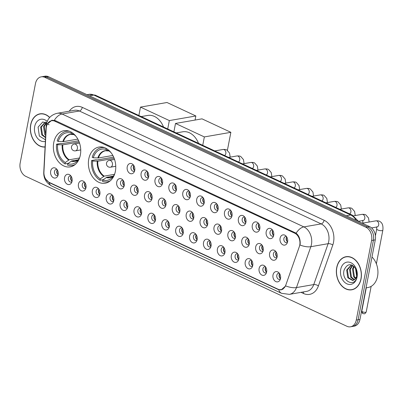 <?xml version="1.0" encoding="UTF-8"?>
<svg xmlns="http://www.w3.org/2000/svg" width="403" height="403" viewBox="0 0 403 403"><rect width="100%" height="100%" fill="white"/><g stroke="black" fill="none" stroke-linecap="round" stroke-linejoin="round"><path stroke-width="0.6" d="M88.776 158.933A18.357 13.531 -99.9 0 0 105.213 183.229A18.357 13.531 -99.9 0 0 115.369 171.351A18.357 13.531 -99.9 0 0 98.931 147.06A18.357 13.531 -99.9 0 0 88.776 158.933M53.76 142.586A18.357 13.531 -99.9 0 0 70.198 166.877A18.357 13.531 -99.9 0 0 80.348 154.999A18.357 13.531 -99.9 0 0 63.916 130.708A18.357 13.531 -99.9 0 0 53.76 142.586M72.082 181.179A5.194 3.829 80.1 0 1 71.462 182.861A5.194 3.829 80.1 0 1 66.686 183.849A5.194 3.829 80.1 0 1 64.556 177.663A5.194 3.829 80.1 0 1 70.117 175.124A5.194 3.829 80.1 0 1 72.082 181.179M70.953 176.015A3.118 2.297 -99.9 0 0 70.092 175.95A3.118 2.297 -99.9 0 0 68.369 177.965A3.118 2.297 -99.9 0 0 71.16 182.091A3.118 2.297 -99.9 0 0 71.946 181.738M85.98 187.667A5.194 3.829 80.1 0 1 85.36 189.35A5.194 3.829 80.1 0 1 80.585 190.337A5.194 3.829 80.1 0 1 78.454 184.151A5.194 3.829 80.1 0 1 84.015 181.612A5.194 3.829 80.1 0 1 85.98 187.667M84.852 182.504A3.118 2.297 -99.9 0 0 83.99 182.438A3.118 2.297 -99.9 0 0 82.262 184.453A3.118 2.297 -99.9 0 0 85.053 188.579A3.118 2.297 -99.9 0 0 85.844 188.226M99.873 194.155A5.194 3.829 80.1 0 1 99.254 195.838A5.194 3.829 80.1 0 1 94.483 196.825A5.194 3.829 80.1 0 1 92.352 190.639A5.194 3.829 80.1 0 1 97.914 188.1A5.194 3.829 80.1 0 1 99.873 194.155M98.745 188.992A3.118 2.297 -99.9 0 0 97.884 188.926A3.118 2.297 -99.9 0 0 96.161 190.941A3.118 2.297 -99.9 0 0 98.952 195.067A3.118 2.297 -99.9 0 0 99.737 194.714M113.772 200.644A5.194 3.829 80.1 0 1 113.152 202.326A5.194 3.829 80.1 0 1 108.377 203.314A5.194 3.829 80.1 0 1 106.246 197.127A5.194 3.829 80.1 0 1 111.807 194.589A5.194 3.829 80.1 0 1 113.772 200.644M112.644 195.48A3.118 2.297 -99.9 0 0 111.782 195.415A3.118 2.297 -99.9 0 0 110.059 197.43A3.118 2.297 -99.9 0 0 112.85 201.555A3.118 2.297 -99.9 0 0 113.636 201.203M127.67 207.127A5.194 3.829 80.1 0 1 127.051 208.814A5.194 3.829 80.1 0 1 122.275 209.802A5.194 3.829 80.1 0 1 120.144 203.616A5.194 3.829 80.1 0 1 125.706 201.077A5.194 3.829 80.1 0 1 127.67 207.127M126.537 201.968A3.118 2.297 -99.9 0 0 125.681 201.903A3.118 2.297 -99.9 0 0 123.953 203.918A3.118 2.297 -99.9 0 0 126.744 208.044A3.118 2.297 -99.9 0 0 127.534 207.691M141.564 213.615A5.194 3.829 80.1 0 1 140.944 215.298A5.194 3.829 80.1 0 1 136.174 216.29A5.194 3.829 80.1 0 1 134.043 210.104A5.194 3.829 80.1 0 1 139.604 207.565A5.194 3.829 80.1 0 1 141.564 213.615M140.435 208.457A3.118 2.297 -99.9 0 0 139.574 208.391A3.118 2.297 -99.9 0 0 137.851 210.406A3.118 2.297 -99.9 0 0 140.642 214.532A3.118 2.297 -99.9 0 0 141.428 214.179M155.462 220.103A5.194 3.829 80.1 0 1 154.843 221.786A5.194 3.829 80.1 0 1 150.067 222.778A5.194 3.829 80.1 0 1 147.936 216.592A5.194 3.829 80.1 0 1 153.498 214.053A5.194 3.829 80.1 0 1 155.462 220.103M154.334 214.945A3.118 2.297 -99.9 0 0 153.472 214.88A3.118 2.297 -99.9 0 0 151.75 216.895A3.118 2.297 -99.9 0 0 154.54 221.02A3.118 2.297 -99.9 0 0 155.326 220.668M169.361 226.592A5.194 3.829 80.1 0 1 168.741 228.274A5.194 3.829 80.1 0 1 163.966 229.267A5.194 3.829 80.1 0 1 161.835 223.081A5.194 3.829 80.1 0 1 167.396 220.537A5.194 3.829 80.1 0 1 169.361 226.592M168.227 221.433A3.118 2.297 -99.9 0 0 167.366 221.368A3.118 2.297 -99.9 0 0 165.643 223.383A3.118 2.297 -99.9 0 0 168.434 227.509A3.118 2.297 -99.9 0 0 169.225 227.156M183.254 233.08A5.194 3.829 80.1 0 1 182.635 234.763A5.194 3.829 80.1 0 1 177.859 235.755A5.194 3.829 80.1 0 1 175.728 229.569A5.194 3.829 80.1 0 1 181.295 227.025A5.194 3.829 80.1 0 1 183.254 233.08M182.126 227.922A3.118 2.297 -99.9 0 0 181.264 227.851A3.118 2.297 -99.9 0 0 179.542 229.871A3.118 2.297 -99.9 0 0 182.332 233.997A3.118 2.297 -99.9 0 0 183.118 233.639M197.153 239.568A5.194 3.829 80.1 0 1 196.533 241.251A5.194 3.829 80.1 0 1 191.757 242.243A5.194 3.829 80.1 0 1 189.627 236.057A5.194 3.829 80.1 0 1 195.188 233.513A5.194 3.829 80.1 0 1 197.153 239.568M196.024 234.41A3.118 2.297 -99.9 0 0 195.163 234.339A3.118 2.297 -99.9 0 0 193.435 236.359A3.118 2.297 -99.9 0 0 196.231 240.485A3.118 2.297 -99.9 0 0 197.017 240.128M211.051 246.057A5.194 3.829 80.1 0 1 210.431 247.739A5.194 3.829 80.1 0 1 205.656 248.732A5.194 3.829 80.1 0 1 203.525 242.546A5.194 3.829 80.1 0 1 209.086 240.002A5.194 3.829 80.1 0 1 211.051 246.057M209.918 240.898A3.118 2.297 -99.9 0 0 209.056 240.828A3.118 2.297 -99.9 0 0 207.333 242.848A3.118 2.297 -99.9 0 0 210.124 246.974A3.118 2.297 -99.9 0 0 210.91 246.616M224.945 252.545A5.194 3.829 80.1 0 1 224.325 254.228A5.194 3.829 80.1 0 1 219.549 255.22A5.194 3.829 80.1 0 1 217.419 249.034A5.194 3.829 80.1 0 1 222.98 246.49A5.194 3.829 80.1 0 1 224.945 252.545M223.816 247.387A3.118 2.297 -99.9 0 0 222.955 247.316A3.118 2.297 -99.9 0 0 221.232 249.336A3.118 2.297 -99.9 0 0 224.023 253.462A3.118 2.297 -99.9 0 0 224.809 253.104M238.843 259.033A5.194 3.829 80.1 0 1 238.223 260.716A5.194 3.829 80.1 0 1 233.448 261.708A5.194 3.829 80.1 0 1 231.317 255.522A5.194 3.829 80.1 0 1 236.878 252.978A5.194 3.829 80.1 0 1 238.843 259.033M237.715 253.875A3.118 2.297 -99.9 0 0 236.853 253.804A3.118 2.297 -99.9 0 0 235.125 255.824A3.118 2.297 -99.9 0 0 237.916 259.945A3.118 2.297 -99.9 0 0 238.707 259.592M252.736 265.522A5.194 3.829 80.1 0 1 252.117 267.204A5.194 3.829 80.1 0 1 247.346 268.197A5.194 3.829 80.1 0 1 245.215 262.01A5.194 3.829 80.1 0 1 250.777 259.467A5.194 3.829 80.1 0 1 252.736 265.522M251.608 260.363A3.118 2.297 -99.9 0 0 250.747 260.293A3.118 2.297 -99.9 0 0 249.024 262.313A3.118 2.297 -99.9 0 0 251.815 266.433A3.118 2.297 -99.9 0 0 252.6 266.081M266.635 272.01A5.194 3.829 80.1 0 1 266.015 273.692A5.194 3.829 80.1 0 1 261.24 274.685A5.194 3.829 80.1 0 1 259.109 268.499A5.194 3.829 80.1 0 1 264.67 265.955A5.194 3.829 80.1 0 1 266.635 272.01M265.506 266.851A3.118 2.297 -99.9 0 0 264.645 266.781A3.118 2.297 -99.9 0 0 262.922 268.801A3.118 2.297 -99.9 0 0 265.713 272.922A3.118 2.297 -99.9 0 0 266.499 272.569M280.533 278.498A5.194 3.829 80.1 0 1 279.914 280.181A5.194 3.829 80.1 0 1 275.138 281.173A5.194 3.829 80.1 0 1 273.007 274.982A5.194 3.829 80.1 0 1 278.569 272.443A5.194 3.829 80.1 0 1 280.533 278.498M279.4 273.335A3.118 2.297 -99.9 0 0 278.544 273.269A3.118 2.297 -99.9 0 0 276.816 275.284A3.118 2.297 -99.9 0 0 279.606 279.41A3.118 2.297 -99.9 0 0 280.397 279.057M58.188 174.69A5.194 3.829 80.1 0 1 57.569 176.373A5.194 3.829 80.1 0 1 52.793 177.36A5.194 3.829 80.1 0 1 50.662 171.174A5.194 3.829 80.1 0 1 56.224 168.635A5.194 3.829 80.1 0 1 58.188 174.69M57.055 169.527A3.118 2.297 -99.9 0 0 56.193 169.462A3.118 2.297 -99.9 0 0 54.47 171.476A3.118 2.297 -99.9 0 0 57.261 175.602A3.118 2.297 -99.9 0 0 58.047 175.25M124.26 185.511A5.194 3.829 80.1 0 1 123.64 187.194A5.194 3.829 80.1 0 1 118.865 188.186A5.194 3.829 80.1 0 1 116.734 182A5.194 3.829 80.1 0 1 122.295 179.461A5.194 3.829 80.1 0 1 124.26 185.511M123.127 180.353A3.118 2.297 -99.9 0 0 122.27 180.287A3.118 2.297 -99.9 0 0 120.542 182.302A3.118 2.297 -99.9 0 0 123.333 186.428A3.118 2.297 -99.9 0 0 124.124 186.075M138.153 191.999A5.194 3.829 80.1 0 1 137.534 193.682A5.194 3.829 80.1 0 1 132.763 194.674A5.194 3.829 80.1 0 1 130.632 188.488A5.194 3.829 80.1 0 1 136.194 185.944A5.194 3.829 80.1 0 1 138.153 191.999M137.025 186.841A3.118 2.297 -99.9 0 0 136.164 186.775A3.118 2.297 -99.9 0 0 134.441 188.79A3.118 2.297 -99.9 0 0 137.232 192.916A3.118 2.297 -99.9 0 0 138.017 192.563M152.052 198.488A5.194 3.829 80.1 0 1 151.432 200.17A5.194 3.829 80.1 0 1 146.657 201.162A5.194 3.829 80.1 0 1 144.526 194.976A5.194 3.829 80.1 0 1 150.087 192.433A5.194 3.829 80.1 0 1 152.052 198.488M150.924 193.329A3.118 2.297 -99.9 0 0 150.062 193.259A3.118 2.297 -99.9 0 0 148.339 195.279A3.118 2.297 -99.9 0 0 151.13 199.404A3.118 2.297 -99.9 0 0 151.916 199.047M165.95 204.976A5.194 3.829 80.1 0 1 165.331 206.658A5.194 3.829 80.1 0 1 160.555 207.651A5.194 3.829 80.1 0 1 158.424 201.465A5.194 3.829 80.1 0 1 163.986 198.921A5.194 3.829 80.1 0 1 165.95 204.976M164.817 199.817A3.118 2.297 -99.9 0 0 163.961 199.747A3.118 2.297 -99.9 0 0 162.233 201.767A3.118 2.297 -99.9 0 0 165.023 205.893A3.118 2.297 -99.9 0 0 165.814 205.535M179.844 211.464A5.194 3.829 80.1 0 1 179.224 213.147A5.194 3.829 80.1 0 1 174.449 214.139A5.194 3.829 80.1 0 1 172.318 207.953A5.194 3.829 80.1 0 1 177.884 205.409A5.194 3.829 80.1 0 1 179.844 211.464M178.715 206.306A3.118 2.297 -99.9 0 0 177.854 206.235A3.118 2.297 -99.9 0 0 176.131 208.255A3.118 2.297 -99.9 0 0 178.922 212.381A3.118 2.297 -99.9 0 0 179.708 212.023M193.742 217.952A5.194 3.829 80.1 0 1 193.123 219.635A5.194 3.829 80.1 0 1 188.347 220.627A5.194 3.829 80.1 0 1 186.216 214.441A5.194 3.829 80.1 0 1 191.778 211.897A5.194 3.829 80.1 0 1 193.742 217.952M192.614 212.794A3.118 2.297 -99.9 0 0 191.752 212.724A3.118 2.297 -99.9 0 0 190.025 214.744A3.118 2.297 -99.9 0 0 192.82 218.869A3.118 2.297 -99.9 0 0 193.606 218.512M207.641 224.441A5.194 3.829 80.1 0 1 207.021 226.123A5.194 3.829 80.1 0 1 202.246 227.116A5.194 3.829 80.1 0 1 200.115 220.93A5.194 3.829 80.1 0 1 205.676 218.386A5.194 3.829 80.1 0 1 207.641 224.441M206.507 219.282A3.118 2.297 -99.9 0 0 205.646 219.212A3.118 2.297 -99.9 0 0 203.923 221.232A3.118 2.297 -99.9 0 0 206.714 225.353A3.118 2.297 -99.9 0 0 207.5 225M221.534 230.929A5.194 3.829 80.1 0 1 220.915 232.612A5.194 3.829 80.1 0 1 216.139 233.604A5.194 3.829 80.1 0 1 214.008 227.418A5.194 3.829 80.1 0 1 219.57 224.874A5.194 3.829 80.1 0 1 221.534 230.929M220.406 225.771A3.118 2.297 -99.9 0 0 219.544 225.7A3.118 2.297 -99.9 0 0 217.822 227.72A3.118 2.297 -99.9 0 0 220.612 231.841A3.118 2.297 -99.9 0 0 221.398 231.488M235.433 237.417A5.194 3.829 80.1 0 1 234.813 239.1A5.194 3.829 80.1 0 1 230.037 240.092A5.194 3.829 80.1 0 1 227.907 233.906A5.194 3.829 80.1 0 1 233.468 231.362A5.194 3.829 80.1 0 1 235.433 237.417M234.304 232.259A3.118 2.297 -99.9 0 0 233.443 232.188A3.118 2.297 -99.9 0 0 231.715 234.208A3.118 2.297 -99.9 0 0 234.506 238.329A3.118 2.297 -99.9 0 0 235.297 237.977M249.326 243.906A5.194 3.829 80.1 0 1 248.706 245.588A5.194 3.829 80.1 0 1 243.936 246.581A5.194 3.829 80.1 0 1 241.805 240.389A5.194 3.829 80.1 0 1 247.366 237.851A5.194 3.829 80.1 0 1 249.326 243.906M248.198 238.742A3.118 2.297 -99.9 0 0 247.336 238.677A3.118 2.297 -99.9 0 0 245.613 240.692A3.118 2.297 -99.9 0 0 248.404 244.817A3.118 2.297 -99.9 0 0 249.19 244.465M263.224 250.394A5.194 3.829 80.1 0 1 262.605 252.077A5.194 3.829 80.1 0 1 257.829 253.069A5.194 3.829 80.1 0 1 255.698 246.878A5.194 3.829 80.1 0 1 261.26 244.339A5.194 3.829 80.1 0 1 263.224 250.394M262.096 245.231A3.118 2.297 -99.9 0 0 261.235 245.165A3.118 2.297 -99.9 0 0 259.512 247.18A3.118 2.297 -99.9 0 0 262.303 251.306A3.118 2.297 -99.9 0 0 263.088 250.953M277.123 256.882A5.194 3.829 80.1 0 1 276.503 258.565A5.194 3.829 80.1 0 1 271.728 259.552A5.194 3.829 80.1 0 1 269.597 253.366A5.194 3.829 80.1 0 1 275.158 250.827A5.194 3.829 80.1 0 1 277.123 256.882M275.99 251.719A3.118 2.297 -99.9 0 0 275.133 251.653A3.118 2.297 -99.9 0 0 273.405 253.668A3.118 2.297 -99.9 0 0 276.196 257.794A3.118 2.297 -99.9 0 0 276.987 257.441M134.743 170.383A5.194 3.829 80.1 0 1 134.123 172.066A5.194 3.829 80.1 0 1 129.353 173.058A5.194 3.829 80.1 0 1 127.222 166.872A5.194 3.829 80.1 0 1 132.783 164.328A5.194 3.829 80.1 0 1 134.743 170.383M133.615 165.225A3.118 2.297 -99.9 0 0 132.753 165.154A3.118 2.297 -99.9 0 0 131.03 167.174A3.118 2.297 -99.9 0 0 133.821 171.3A3.118 2.297 -99.9 0 0 134.607 170.943M148.642 176.872A5.194 3.829 80.1 0 1 148.022 178.554A5.194 3.829 80.1 0 1 143.246 179.547A5.194 3.829 80.1 0 1 141.115 173.361A5.194 3.829 80.1 0 1 146.677 170.817A5.194 3.829 80.1 0 1 148.642 176.872M147.513 171.713A3.118 2.297 -99.9 0 0 146.652 171.643A3.118 2.297 -99.9 0 0 144.929 173.663A3.118 2.297 -99.9 0 0 147.72 177.788A3.118 2.297 -99.9 0 0 148.506 177.431M162.54 183.36A5.194 3.829 80.1 0 1 161.92 185.042A5.194 3.829 80.1 0 1 157.145 186.035A5.194 3.829 80.1 0 1 155.014 179.849A5.194 3.829 80.1 0 1 160.575 177.305A5.194 3.829 80.1 0 1 162.54 183.36M161.407 178.202A3.118 2.297 -99.9 0 0 160.55 178.131A3.118 2.297 -99.9 0 0 158.822 180.151A3.118 2.297 -99.9 0 0 161.613 184.277A3.118 2.297 -99.9 0 0 162.404 183.919M176.433 189.848A5.194 3.829 80.1 0 1 175.814 191.531A5.194 3.829 80.1 0 1 171.038 192.523A5.194 3.829 80.1 0 1 168.907 186.337A5.194 3.829 80.1 0 1 174.474 183.793A5.194 3.829 80.1 0 1 176.433 189.848M175.305 184.69A3.118 2.297 -99.9 0 0 174.444 184.619A3.118 2.297 -99.9 0 0 172.721 186.639A3.118 2.297 -99.9 0 0 175.512 190.76A3.118 2.297 -99.9 0 0 176.297 190.407M190.332 196.337A5.194 3.829 80.1 0 1 189.712 198.019A5.194 3.829 80.1 0 1 184.937 199.011A5.194 3.829 80.1 0 1 182.806 192.825A5.194 3.829 80.1 0 1 188.367 190.281A5.194 3.829 80.1 0 1 190.332 196.337M189.203 191.178A3.118 2.297 -99.9 0 0 188.342 191.108A3.118 2.297 -99.9 0 0 186.619 193.128A3.118 2.297 -99.9 0 0 189.41 197.248A3.118 2.297 -99.9 0 0 190.196 196.896M204.23 202.825A5.194 3.829 80.1 0 1 203.611 204.507A5.194 3.829 80.1 0 1 198.835 205.5A5.194 3.829 80.1 0 1 196.704 199.314A5.194 3.829 80.1 0 1 202.266 196.77A5.194 3.829 80.1 0 1 204.23 202.825M203.097 197.666A3.118 2.297 -99.9 0 0 202.235 197.596A3.118 2.297 -99.9 0 0 200.513 199.616A3.118 2.297 -99.9 0 0 203.303 203.737A3.118 2.297 -99.9 0 0 204.089 203.384M218.124 209.313A5.194 3.829 80.1 0 1 217.504 210.996A5.194 3.829 80.1 0 1 212.729 211.988A5.194 3.829 80.1 0 1 210.598 205.797A5.194 3.829 80.1 0 1 216.159 203.258A5.194 3.829 80.1 0 1 218.124 209.313M216.995 204.15A3.118 2.297 -99.9 0 0 216.134 204.084A3.118 2.297 -99.9 0 0 214.411 206.099A3.118 2.297 -99.9 0 0 217.202 210.225A3.118 2.297 -99.9 0 0 217.988 209.872M232.022 215.801A5.194 3.829 80.1 0 1 231.403 217.484A5.194 3.829 80.1 0 1 226.627 218.476A5.194 3.829 80.1 0 1 224.496 212.285A5.194 3.829 80.1 0 1 230.058 209.746A5.194 3.829 80.1 0 1 232.022 215.801M230.894 210.638A3.118 2.297 -99.9 0 0 230.032 210.573A3.118 2.297 -99.9 0 0 228.305 212.588A3.118 2.297 -99.9 0 0 231.095 216.713A3.118 2.297 -99.9 0 0 231.886 216.361M245.921 222.29A5.194 3.829 80.1 0 1 245.296 223.972A5.194 3.829 80.1 0 1 240.526 224.96A5.194 3.829 80.1 0 1 238.395 218.774A5.194 3.829 80.1 0 1 243.956 216.235A5.194 3.829 80.1 0 1 245.921 222.29M244.787 217.126A3.118 2.297 -99.9 0 0 243.926 217.061A3.118 2.297 -99.9 0 0 242.203 219.076A3.118 2.297 -99.9 0 0 244.994 223.202A3.118 2.297 -99.9 0 0 245.78 222.849M259.814 228.778A5.194 3.829 80.1 0 1 259.194 230.461A5.194 3.829 80.1 0 1 254.419 231.448A5.194 3.829 80.1 0 1 252.288 225.262A5.194 3.829 80.1 0 1 257.849 222.723A5.194 3.829 80.1 0 1 259.814 228.778M258.686 223.615A3.118 2.297 -99.9 0 0 257.824 223.549A3.118 2.297 -99.9 0 0 256.101 225.564A3.118 2.297 -99.9 0 0 258.892 229.69A3.118 2.297 -99.9 0 0 259.678 229.337M273.713 235.266A5.194 3.829 80.1 0 1 273.093 236.949A5.194 3.829 80.1 0 1 268.317 237.936A5.194 3.829 80.1 0 1 266.187 231.75A5.194 3.829 80.1 0 1 271.748 229.211A5.194 3.829 80.1 0 1 273.713 235.266M272.579 230.103A3.118 2.297 -99.9 0 0 271.723 230.037A3.118 2.297 -99.9 0 0 269.995 232.052A3.118 2.297 -99.9 0 0 272.786 236.178A3.118 2.297 -99.9 0 0 273.577 235.826M287.606 241.755A5.194 3.829 80.1 0 1 286.986 243.437A5.194 3.829 80.1 0 1 282.216 244.425A5.194 3.829 80.1 0 1 280.085 238.238A5.194 3.829 80.1 0 1 285.646 235.7A5.194 3.829 80.1 0 1 287.606 241.755M286.478 236.591A3.118 2.297 -99.9 0 0 285.616 236.526A3.118 2.297 -99.9 0 0 283.893 238.541A3.118 2.297 -99.9 0 0 286.684 242.666A3.118 2.297 -99.9 0 0 287.47 242.314M72.046 181.345A3.118 2.297 80.1 0 1 70.671 177.567A3.118 2.297 80.1 0 1 71.18 176.353M85.945 187.833A3.118 2.297 80.1 0 1 84.57 184.055A3.118 2.297 80.1 0 1 85.078 182.836M99.843 194.322A3.118 2.297 80.1 0 1 98.468 190.543A3.118 2.297 80.1 0 1 98.972 189.324M113.737 200.81A3.118 2.297 80.1 0 1 112.361 197.032A3.118 2.297 80.1 0 1 112.87 195.813M127.635 207.298A3.118 2.297 80.1 0 1 126.26 203.52A3.118 2.297 80.1 0 1 126.769 202.301M141.529 213.786A3.118 2.297 80.1 0 1 140.158 210.008A3.118 2.297 80.1 0 1 140.662 208.789M155.427 220.275A3.118 2.297 80.1 0 1 154.052 216.492A3.118 2.297 80.1 0 1 154.561 215.278M169.325 226.763A3.118 2.297 80.1 0 1 167.95 222.98A3.118 2.297 80.1 0 1 168.454 221.766M183.219 233.251A3.118 2.297 80.1 0 1 181.844 229.468A3.118 2.297 80.1 0 1 182.352 228.254M197.117 239.74A3.118 2.297 80.1 0 1 195.742 235.957A3.118 2.297 80.1 0 1 196.251 234.742M211.016 246.228A3.118 2.297 80.1 0 1 209.641 242.445A3.118 2.297 80.1 0 1 210.144 241.231M224.909 252.716A3.118 2.297 80.1 0 1 223.534 248.933A3.118 2.297 80.1 0 1 224.043 247.719M238.808 259.205A3.118 2.297 80.1 0 1 237.432 255.421A3.118 2.297 80.1 0 1 237.941 254.207M252.706 265.693A3.118 2.297 80.1 0 1 251.331 261.91A3.118 2.297 80.1 0 1 251.835 260.696M266.6 272.181A3.118 2.297 80.1 0 1 265.224 268.398A3.118 2.297 80.1 0 1 265.733 267.184M280.498 278.669A3.118 2.297 80.1 0 1 279.123 274.886A3.118 2.297 80.1 0 1 279.632 273.672M58.153 174.857A3.118 2.297 80.1 0 1 56.778 171.079A3.118 2.297 80.1 0 1 57.281 169.864M124.225 185.682A3.118 2.297 80.1 0 1 122.85 181.899A3.118 2.297 80.1 0 1 123.358 180.685M138.118 192.171A3.118 2.297 80.1 0 1 136.748 188.387A3.118 2.297 80.1 0 1 137.252 187.173M152.017 198.659A3.118 2.297 80.1 0 1 150.641 194.876A3.118 2.297 80.1 0 1 151.15 193.662M165.915 205.147A3.118 2.297 80.1 0 1 164.54 201.364A3.118 2.297 80.1 0 1 165.044 200.15M179.809 211.635A3.118 2.297 80.1 0 1 178.433 207.852A3.118 2.297 80.1 0 1 178.942 206.638M193.707 218.124A3.118 2.297 80.1 0 1 192.332 214.341A3.118 2.297 80.1 0 1 192.841 213.127M207.605 224.612A3.118 2.297 80.1 0 1 206.23 220.829A3.118 2.297 80.1 0 1 206.734 219.615M221.499 231.1A3.118 2.297 80.1 0 1 220.124 227.317A3.118 2.297 80.1 0 1 220.632 226.103M235.397 237.589A3.118 2.297 80.1 0 1 234.022 233.805A3.118 2.297 80.1 0 1 234.531 232.591M249.296 244.077A3.118 2.297 80.1 0 1 247.921 240.294A3.118 2.297 80.1 0 1 248.424 239.08M263.189 250.56A3.118 2.297 80.1 0 1 261.814 246.782A3.118 2.297 80.1 0 1 262.323 245.568M277.088 257.049A3.118 2.297 80.1 0 1 275.712 253.27A3.118 2.297 80.1 0 1 276.221 252.056M134.708 170.555A3.118 2.297 80.1 0 1 133.338 166.771A3.118 2.297 80.1 0 1 133.841 165.557M148.606 177.043A3.118 2.297 80.1 0 1 147.231 173.26A3.118 2.297 80.1 0 1 147.74 172.046M162.505 183.531A3.118 2.297 80.1 0 1 161.129 179.748A3.118 2.297 80.1 0 1 161.633 178.534M176.398 190.02A3.118 2.297 80.1 0 1 175.023 186.236A3.118 2.297 80.1 0 1 175.532 185.022M190.297 196.508A3.118 2.297 80.1 0 1 188.921 192.725A3.118 2.297 80.1 0 1 189.43 191.511M204.195 202.996A3.118 2.297 80.1 0 1 202.82 199.213A3.118 2.297 80.1 0 1 203.324 197.999M218.088 209.484A3.118 2.297 80.1 0 1 216.713 205.701A3.118 2.297 80.1 0 1 217.222 204.487M231.987 215.968A3.118 2.297 80.1 0 1 230.612 212.19A3.118 2.297 80.1 0 1 231.121 210.976M245.885 222.456A3.118 2.297 80.1 0 1 244.51 218.678A3.118 2.297 80.1 0 1 245.014 217.464M259.779 228.944A3.118 2.297 80.1 0 1 258.404 225.166A3.118 2.297 80.1 0 1 258.912 223.952M273.677 235.433A3.118 2.297 80.1 0 1 272.302 231.654A3.118 2.297 80.1 0 1 272.811 230.44M287.571 241.921A3.118 2.297 80.1 0 1 286.201 238.143A3.118 2.297 80.1 0 1 286.704 236.924M46.224 128.345A9.35 6.896 80.1 0 1 46.416 126.784A9.35 6.896 80.1 0 1 51.589 120.734A9.35 6.896 80.1 0 1 54.868 121.212L294.674 233.171A9.35 6.896 80.1 0 1 299.369 246.535L285.843 284.992A9.35 6.896 80.1 0 1 281.062 289.576A9.35 6.896 80.1 0 1 277.783 289.092L49.211 182.378A9.35 6.896 80.1 0 1 43.932 172.051L46.224 128.345M49.715 117.434A16.795 12.382 -99.9 0 0 39.988 113.832A16.795 12.382 -99.9 0 0 30.699 124.703A16.795 12.382 -99.9 0 0 45.081 147.019M336.722 267.577A16.795 12.382 -99.9 0 0 351.764 289.807A16.795 12.382 -99.9 0 0 361.053 278.936A16.795 12.382 -99.9 0 0 346.016 256.711A16.795 12.382 -99.9 0 0 336.722 267.577M351.829 289.621A16.795 12.382 -99.9 0 0 352.675 289.601M47.388 124.008L51.916 120.205L55.407 120.648L296.155 233.181C299.001 235.679 300.346 239.196 300.195 243.724L300.018 245.029A12.12 4.952 19.4 0 0 310.839 246.696L296.462 287.576A13.853 10.216 80.1 0 1 289.379 294.366L306.673 291.364A13.853 10.216 -99.9 0 0 313.751 284.573L328.128 243.694A13.853 10.216 -99.9 0 0 328.712 241.518A13.853 10.216 -99.9 0 0 321.171 223.897L79.361 111.001A13.853 10.216 -99.9 0 0 74.5 110.291L57.211 113.293A13.853 10.216 80.1 0 1 62.072 114.004A12.12 7.284 115 0 0 54.34 120.285M350.529 326.793L354.217 326.153A10.392 7.662 -99.9 0 0 359.965 319.433L375.289 239.861L373.445 240.178A10.392 7.662 -99.9 0 0 367.788 226.965L46.713 77.059A10.392 7.662 -99.9 0 0 43.066 76.525A10.392 7.662 -99.9 0 1 46.713 77.059L367.788 226.965A10.392 7.662 -99.9 0 1 373.445 240.178L358.121 319.75L373.445 240.178L371.601 240.5A10.392 7.662 -99.9 0 0 365.944 227.282L44.869 77.381A10.392 7.662 -99.9 0 0 41.222 76.847A10.392 7.662 -99.9 0 0 35.474 83.567L20.15 163.139A10.392 7.662 -99.9 0 0 25.807 176.358L346.882 326.264A10.392 7.662 -99.9 0 0 350.529 326.793A10.392 7.662 -99.9 0 0 356.277 320.073L371.601 240.5M352.373 326.475A10.392 7.662 -99.9 0 0 358.121 319.75A10.392 7.662 -99.9 0 1 352.373 326.475M69.256 111.203A17.319 12.765 80.1 0 1 82.288 107.364L324.098 220.26A17.319 12.765 80.1 0 1 333.528 242.289A17.319 12.765 80.1 0 1 332.797 245.009L318.415 285.888A3.466 1.416 -160.6 0 0 313.751 284.573L296.462 287.576A12.12 4.952 19.4 0 1 285.687 285.929L281.123 289.948L278.005 289.44L49.7 182.851L48.899 182.433L45.574 178.892M346.943 256.595A16.795 12.382 -99.9 0 0 346.142 256.862M40.92 113.722A16.795 12.382 -99.9 0 0 40.114 113.989M375.289 239.861A10.392 7.662 -99.9 0 0 369.632 226.642L48.556 76.736A10.392 7.662 -99.9 0 0 44.909 76.207L41.222 76.847M49.619 117.54A16.624 12.256 -99.9 0 0 40.018 114.004A16.624 12.256 -99.9 0 0 30.819 124.759A16.624 12.256 -99.9 0 0 45.091 146.843M45.68 135.64L44.688 134.37L43.559 126.628L46.305 122.356M45.73 134.698L44.295 126.502L46.642 122.532M45.574 137.68L41.761 134.874L40.632 127.136L45.378 122.003M45.589 137.388L42.491 134.748L41.368 127.01L45.494 122.033M47.206 121.424A11.289 8.322 -99.9 0 0 34.683 126.562A11.289 8.322 -99.9 0 0 37.086 137.705A11.289 8.322 -99.9 0 0 45.378 141.372M49.106 124.789L42.824 121.908L38.094 127.111L39.338 136.053L45.458 139.816M360.927 278.881A16.624 12.256 -99.9 0 0 346.046 256.882A16.624 12.256 -99.9 0 0 336.848 267.637A16.624 12.256 -99.9 0 0 351.733 289.636A16.624 12.256 -99.9 0 0 360.927 278.881M366.045 287.853L367.989 287.515A17.319 12.765 -99.9 0 0 377.566 276.312A17.319 12.765 -99.9 0 0 371.989 257.003M356.655 276.357L355.511 268.232M356.892 275.36L356.015 269.154M355.466 278.725L353.643 276.735L352.514 268.997L353.789 266.197M355.784 278.277L354.373 276.609L353.25 268.872L354.192 266.564M354.126 279.974L350.716 277.244L349.587 269.506L352.333 265.234M354.459 279.732L351.446 277.118L350.318 269.38L352.67 265.411M354.635 279.581A7.828 5.773 -99.9 0 0 356.862 275.506A7.828 5.773 -99.9 0 0 355.97 269.068C351.305 263.023 347.351 263.33 344.122 269.985C340.983 281.032 354.816 288.004 356.887 277.128L356.363 269.4L356.932 276.035L354.635 279.581L352.716 280.538L347.789 277.753L346.661 270.015L351.406 264.877M353.078 280.458L348.519 277.627L347.391 269.889L351.522 264.912M340.711 269.441A11.289 8.322 -99.9 0 0 346.857 283.803A11.289 8.322 -99.9 0 0 357.068 277.078A11.289 8.322 -99.9 0 0 350.917 262.716A11.289 8.322 -99.9 0 0 340.711 269.441M78.237 159.81L71.709 160.943L67.78 163.704A15.863 11.697 -99.9 0 0 77.562 160.827A15.863 11.697 -99.9 0 0 79.774 157.281M68.288 163.331L65.009 163.9A17.319 12.765 -99.9 0 1 56.571 144.183L57.629 144.677A15.863 11.697 -99.9 0 0 65.271 162.535L69.2 159.774L79.446 157.996M79.169 142.007L62.813 144.848L57.629 144.677M163.497 127A19.047 14.045 -99.9 0 0 147.73 115.449L141.191 116.583M56.571 144.183L61.18 143.382L61.81 143.68L78.656 140.753M67.78 163.704L67.518 165.069A17.319 12.765 -99.9 0 0 72.323 165.457A17.319 12.765 -99.9 0 0 75.321 164.394M76.172 136.516A15.863 11.697 -99.9 0 0 73.452 134.254L73.553 133.725M65.271 162.535L65.009 163.9M69.578 131.318A17.319 12.765 -99.9 0 0 66.399 131.333A17.319 12.765 -99.9 0 0 57.191 140.949L58.254 141.443L63.437 141.609L77.844 139.111M71.14 132.048L70.943 133.081A15.863 11.697 -99.9 0 0 58.254 141.443M62.833 141.639A13.737 10.13 -99.9 0 1 73.588 134.552L70.943 133.081M195.848 115.968L169.336 120.573L140.491 107.107L166.998 102.503L195.848 115.968L195.062 120.059M169.336 120.573L167.719 128.97M138.874 115.505L140.491 107.107M113.253 176.161L106.73 177.295L102.795 180.055A15.863 11.697 -99.9 0 0 112.578 177.179A15.863 11.697 -99.9 0 0 114.795 173.628M103.304 179.678L100.025 180.247A17.319 12.765 -99.9 0 1 91.587 160.535L92.645 161.029A15.863 11.697 -99.9 0 0 100.287 178.882L104.221 176.121L114.462 174.343M114.19 158.354L97.833 161.195L92.645 161.029M198.513 143.347A19.047 14.045 -99.9 0 0 182.745 131.796L176.207 132.935M91.587 160.535L96.196 159.734L96.826 160.026L113.671 157.099M102.795 180.055L102.533 181.421A17.319 12.765 -99.9 0 0 107.339 181.803A17.319 12.765 -99.9 0 0 110.341 180.746M111.188 152.863A15.863 11.697 -99.9 0 0 108.467 150.601L108.568 150.077M100.287 178.882L100.025 180.247M104.594 147.669A17.319 12.765 -99.9 0 0 101.415 147.679A17.319 12.765 -99.9 0 0 92.211 157.301L93.269 157.795L98.453 157.961L112.86 155.457M106.16 148.4L105.959 149.432A15.863 11.697 -99.9 0 0 93.269 157.795M97.848 157.991A13.737 10.13 -99.9 0 1 108.603 150.903L105.959 149.432M230.864 132.32L204.356 136.924L175.506 123.454L202.019 118.85L230.864 132.32L227.383 150.39M204.356 136.924L202.739 145.322M173.889 131.852L175.506 123.454M133.655 165.855A5.194 3.829 -99.9 0 0 134.436 170.338M147.553 172.343A5.194 3.829 -99.9 0 0 148.329 176.826M161.447 178.831A5.194 3.829 -99.9 0 0 162.228 183.315M175.345 185.32A5.194 3.829 -99.9 0 0 176.121 189.803M189.244 191.808A5.194 3.829 -99.9 0 0 190.02 196.286M203.137 198.296A5.194 3.829 -99.9 0 0 203.918 202.774M217.036 204.784A5.194 3.829 -99.9 0 0 217.811 209.263M230.934 211.273A5.194 3.829 -99.9 0 0 231.71 215.751M244.828 217.761A5.194 3.829 -99.9 0 0 245.608 222.239M258.726 224.249A5.194 3.829 -99.9 0 0 259.502 228.728M272.619 230.738A5.194 3.829 -99.9 0 0 273.4 235.216M286.518 237.226A5.194 3.829 -99.9 0 0 287.299 241.704M123.167 180.982A5.194 3.829 -99.9 0 0 123.948 185.466M137.065 187.471A5.194 3.829 -99.9 0 0 137.846 191.954M150.964 193.959A5.194 3.829 -99.9 0 0 151.74 198.442M164.857 200.447A5.194 3.829 -99.9 0 0 165.638 204.931M178.756 206.935A5.194 3.829 -99.9 0 0 179.531 211.419M192.654 213.424A5.194 3.829 -99.9 0 0 193.43 217.907M206.548 219.912A5.194 3.829 -99.9 0 0 207.328 224.395M220.446 226.4A5.194 3.829 -99.9 0 0 221.222 230.879M234.345 232.889A5.194 3.829 -99.9 0 0 235.12 237.367M248.238 239.377A5.194 3.829 -99.9 0 0 249.019 243.855M262.136 245.865A5.194 3.829 -99.9 0 0 262.912 250.344M276.03 252.354A5.194 3.829 -99.9 0 0 276.811 256.832M57.095 170.162A5.194 3.829 -99.9 0 0 57.876 174.64M70.993 176.65A5.194 3.829 -99.9 0 0 71.769 181.128M84.892 183.138A5.194 3.829 -99.9 0 0 85.668 187.617M98.785 189.627A5.194 3.829 -99.9 0 0 99.566 194.105M112.684 196.115A5.194 3.829 -99.9 0 0 113.46 200.593M126.577 202.598A5.194 3.829 -99.9 0 0 127.358 207.082M140.476 209.086A5.194 3.829 -99.9 0 0 141.257 213.57M154.374 215.575A5.194 3.829 -99.9 0 0 155.15 220.058M168.268 222.063A5.194 3.829 -99.9 0 0 169.048 226.546M182.166 228.551A5.194 3.829 -99.9 0 0 182.942 233.035M196.065 235.04A5.194 3.829 -99.9 0 0 196.84 239.523M209.958 241.528A5.194 3.829 -99.9 0 0 210.739 246.011M223.856 248.016A5.194 3.829 -99.9 0 0 224.632 252.5M237.755 254.505A5.194 3.829 -99.9 0 0 238.531 258.988M251.648 260.993A5.194 3.829 -99.9 0 0 252.429 265.471M265.547 267.481A5.194 3.829 -99.9 0 0 266.323 271.96M279.44 273.969A5.194 3.829 -99.9 0 0 280.221 278.448M294.674 233.171L295.852 232.964M54.868 121.212L56.143 120.991M324.098 220.26A3.466 2.08 -65 0 1 321.171 223.897L303.882 226.899A13.853 10.216 80.1 0 1 311.423 244.52A13.853 10.216 80.1 0 1 310.839 246.696L328.128 243.694A3.466 1.416 -160.6 0 1 332.797 245.009M57.211 113.293C51.317 114.714 47.72 118.301 46.421 124.064L46.184 126.008A12.12 2.423 3 0 0 46.461 126.562M296.155 233.181A12.12 7.284 -65 0 1 303.882 226.899L62.072 114.004L79.361 111.001A3.466 2.08 -65 0 0 82.288 107.364M278.77 289.752A12.12 7.284 115 0 0 281.571 293.319L289.379 294.366M281.571 293.319L51.7 185.995A12.12 7.284 -65 0 1 48.899 182.433M51.7 185.995C46.249 182.992 43.6 178.479 43.746 172.464A12.12 2.423 3 0 0 43.917 172.907M318.415 285.888A17.319 12.765 80.1 0 1 303.489 293.485L301.036 292.341M365.944 227.282L369.632 226.642M44.869 77.381L48.556 76.736M356.277 320.073L359.965 319.433M303.494 291.913A3.466 2.08 -65 0 1 303.489 293.485M278.005 289.44L278.453 289.364M49.7 182.851L50.078 182.786M356.212 220.376A13.853 10.216 -99.9 0 0 350.696 214.99L93.834 95.068A13.853 10.216 -99.9 0 0 88.972 94.357L95.521 95.264L352.383 215.187A6.927 4.161 -65 0 0 350.696 214.99L346.308 215.756M89.451 95.828L93.834 95.068A6.927 4.161 -65 0 1 95.521 95.264M71.709 160.943A13.576 10.01 -99.9 0 0 75.2 161.16L78.52 159.588M62.813 144.848A13.576 10.01 -99.9 0 0 69.2 159.774M71.195 161.18A13.737 10.13 -99.9 0 0 78.504 159.608M62.208 144.873A13.737 10.13 -99.9 0 0 68.686 160.011M73.719 134.607L70.555 134.406A13.576 10.01 -99.9 0 0 63.437 141.609M79.557 143.105L74.298 144.022A3.466 2.554 80.1 0 1 75.517 144.198A3.466 2.554 80.1 0 1 77.401 148.601A3.466 2.554 80.1 0 1 75.487 150.843L80.741 149.931M106.73 177.295A13.576 10.01 -99.9 0 0 110.221 177.506L113.535 175.935M97.833 161.195A13.576 10.01 -99.9 0 0 104.221 176.121M106.211 177.532A13.737 10.13 -99.9 0 0 113.52 175.955M97.229 161.225A13.737 10.13 -99.9 0 0 103.702 176.358M108.734 150.954L105.571 150.757A13.576 10.01 -99.9 0 0 98.453 157.961M114.573 159.457L109.319 160.369A3.466 2.554 80.1 0 1 110.533 160.545A3.466 2.554 80.1 0 1 112.417 164.953A3.466 2.554 80.1 0 1 110.503 167.195L115.757 166.283M214.734 150.918L223.03 149.478A3.118 2.297 80.1 0 1 224.264 149.709A3.118 2.297 80.1 0 1 225.821 153.603A3.118 2.297 80.1 0 1 224.516 155.487M228.627 157.407L236.924 155.966A3.118 2.297 80.1 0 1 238.158 156.198A3.118 2.297 80.1 0 1 239.714 160.092A3.118 2.297 80.1 0 1 238.415 161.976M242.525 163.895L250.822 162.454A3.118 2.297 80.1 0 1 252.056 162.686A3.118 2.297 80.1 0 1 253.613 166.58A3.118 2.297 80.1 0 1 252.313 168.464M256.419 170.383L264.721 168.943A3.118 2.297 80.1 0 1 265.955 169.174A3.118 2.297 80.1 0 1 267.511 173.068A3.118 2.297 80.1 0 1 266.207 174.952M270.317 176.872L278.614 175.431A3.118 2.297 80.1 0 1 279.848 175.663A3.118 2.297 80.1 0 1 281.405 179.557A3.118 2.297 80.1 0 1 280.105 181.441M284.216 183.36L292.513 181.919A3.118 2.297 80.1 0 1 293.747 182.151A3.118 2.297 80.1 0 1 295.303 186.045A3.118 2.297 80.1 0 1 294.004 187.929M298.109 189.848L306.406 188.408A3.118 2.297 80.1 0 1 307.64 188.639A3.118 2.297 80.1 0 1 309.197 192.533A3.118 2.297 80.1 0 1 307.897 194.417M312.008 196.337L320.304 194.896A3.118 2.297 80.1 0 1 321.539 195.128A3.118 2.297 80.1 0 1 323.095 199.022A3.118 2.297 80.1 0 1 321.796 200.906M325.906 202.825L334.203 201.384A3.118 2.297 80.1 0 1 335.437 201.616A3.118 2.297 80.1 0 1 336.994 205.51A3.118 2.297 80.1 0 1 335.689 207.394M339.8 209.313L348.096 207.872A3.118 2.297 80.1 0 1 349.33 208.104A3.118 2.297 80.1 0 1 350.887 211.998A3.118 2.297 80.1 0 1 349.587 213.882M353.567 215.822L361.995 214.361A3.118 2.297 80.1 0 1 363.229 214.592A3.118 2.297 80.1 0 1 364.786 218.486A3.118 2.297 80.1 0 1 363.063 220.501L362.851 220.426M363.148 223.061A3.118 0.962 -169.1 0 1 362.831 222.511L362.73 220.33M362.514 311.781A2.252 0.695 -169.1 0 1 361.803 311.091C362.06 312.783 362.478 313.605 363.058 313.559A2.252 1.355 -65 0 1 362.514 311.781A2.252 0.695 -169.1 0 0 364.841 312.32A2.252 0.695 -169.1 0 0 366.221 311.942L371.148 286.367M362.282 223.212L375.893 220.849A3.118 2.297 80.1 0 1 377.127 221.081A3.118 2.297 80.1 0 1 378.684 224.97A3.118 2.297 80.1 0 1 376.956 226.99L376.75 226.914M375.893 220.849C377.923 220.733 379.233 220.95 379.822 221.489C382.321 222.748 383.334 225.645 382.85 230.178A3.118 0.962 -169.1 0 1 380.936 230.692A3.118 0.962 -169.1 0 1 377.717 229.947A3.118 0.962 -169.1 0 1 377.576 229.881A3.118 0.962 -169.1 0 1 376.729 229L376.629 226.818M281.062 289.576L282.921 289.253M51.589 120.734L54.264 120.265M46.184 126.008L43.746 172.464M88.972 94.357L87.023 94.7M358.645 221.514L352.383 215.187M41.766 113.701L40.018 114.004M347.794 256.575L346.046 256.882M353.481 289.334L351.733 289.636M74.439 165.089L72.323 165.457M68.515 130.965L66.399 131.333M74.298 144.022A3.466 3.466 0 0 0 73.427 150.571A3.466 3.466 0 0 0 75.487 150.843M109.46 181.436L107.339 181.803M103.531 147.312L101.415 147.679M109.319 160.369A3.466 3.466 0 0 0 108.447 166.918A3.466 3.466 0 0 0 110.503 167.195M223.03 149.478C225.06 149.367 226.37 149.578 226.96 150.123L229.539 153.08L230.194 157.135M236.924 155.966C238.959 155.855 240.269 156.067 240.853 156.611L243.437 159.568L244.092 163.623M250.822 162.454C252.857 162.344 254.167 162.555 254.751 163.099L257.331 166.056L257.985 170.111M264.721 168.943C266.751 168.832 268.06 169.043 268.65 169.587L271.229 172.544L271.884 176.6M278.614 175.431C280.649 175.32 281.959 175.532 282.543 176.071L285.128 179.028L285.782 183.088M292.513 181.919C294.548 181.808 295.857 182.02 296.442 182.559L299.021 185.516L299.676 189.576M306.406 188.408C308.441 188.297 309.751 188.508 310.335 189.047L312.919 192.004L313.574 196.065M320.304 194.896C322.34 194.785 323.649 194.997 324.234 195.536L326.818 198.493L327.468 202.553M334.203 201.384C336.238 201.268 337.548 201.485 338.132 202.024L340.711 204.981L341.366 209.041M348.096 207.872C350.131 207.757 351.441 207.973 352.026 208.512L354.61 211.469L355.265 215.529M361.995 214.361C364.03 214.245 365.34 214.461 365.924 215.001L368.503 217.958L369.158 222.018M358.529 221.287L363.063 220.501M362.831 222.511L362.71 223.136M382.85 230.178L376.372 263.829M371.566 227.927L376.956 226.99M376.729 229L375.42 235.785M361.803 311.091L366.282 287.813M366.221 311.942C364.503 314.829 364.075 313.544 363.058 313.559M356.317 269.854L355.925 271.894"/></g></svg>
